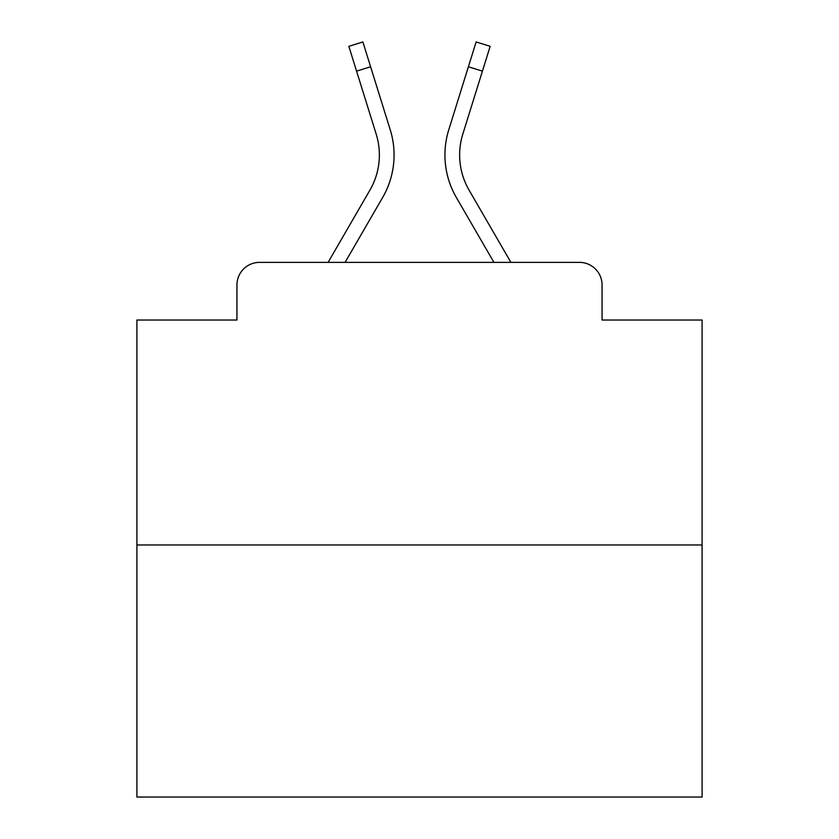 <?xml version="1.0" encoding="UTF-8"?>
<svg xmlns="http://www.w3.org/2000/svg" width="839" height="839" viewBox="0 0 839 839"><rect width="100%" height="100%" fill="white"/><g stroke="black" fill="none" stroke-linecap="round" stroke-linejoin="round"><path stroke-width="1.26" d="M236.944 284.987L236.944 320.026L236.944 284.987A22.611 22.611 0 0 1 259.555 262.376L328.101 262.376L369.936 190.107A70.088 70.088 0 0 0 376.197 134.156L348.846 46.323L362.878 41.95L390.229 129.783A84.781 84.781 0 0 1 382.657 197.469L345.081 262.376M702.096 544.972L136.904 544.972L136.904 797.05L702.096 797.05L702.096 320.026L602.056 320.026L602.056 284.987A22.611 22.611 0 0 0 579.445 262.376L259.555 262.376M136.904 544.972L136.904 320.026L236.944 320.026M482.415 71.147L468.393 66.774L476.122 41.95L490.154 46.323L462.803 134.156A70.088 70.088 0 0 0 469.064 190.107A70.088 70.088 0 0 1 462.803 134.156A70.088 70.088 0 0 0 469.064 190.107A70.088 70.088 0 0 1 462.803 134.156A70.088 70.088 0 0 0 469.064 190.107A70.088 70.088 0 0 1 462.803 134.156A70.088 70.088 0 0 0 469.064 190.107A70.088 70.088 0 0 1 462.803 134.156A70.088 70.088 0 0 0 469.064 190.107A70.088 70.088 0 0 1 462.803 134.156A70.088 70.088 0 0 0 469.064 190.107A70.088 70.088 0 0 1 462.803 134.156A70.088 70.088 0 0 0 469.064 190.107A70.088 70.088 0 0 1 462.803 134.156A70.088 70.088 0 0 0 469.064 190.107A70.088 70.088 0 0 1 462.803 134.156A70.088 70.088 0 0 0 469.064 190.107A70.088 70.088 0 0 1 462.803 134.156A70.088 70.088 0 0 0 469.064 190.107A70.088 70.088 0 0 1 462.803 134.156A70.088 70.088 0 0 0 469.064 190.107A70.088 70.088 0 0 1 462.803 134.156A70.088 70.088 0 0 0 469.064 190.107A70.088 70.088 0 0 1 462.803 134.156A70.088 70.088 0 0 0 469.064 190.107A70.088 70.088 0 0 1 462.803 134.156A70.088 70.088 0 0 0 469.064 190.107A70.088 70.088 0 0 1 462.803 134.156A70.088 70.088 0 0 0 469.064 190.107L510.899 262.376L579.445 262.376M602.056 320.026L602.056 284.987M468.393 66.774L448.771 129.783A84.781 84.781 0 0 0 456.343 197.469L493.919 262.376M370.607 66.774L390.229 129.783L370.607 66.774L390.229 129.783L370.607 66.774L390.229 129.783L370.607 66.774L390.229 129.783L370.607 66.774L390.229 129.783L370.607 66.774L390.229 129.783L370.607 66.774L390.229 129.783L370.607 66.774L390.229 129.783L370.607 66.774L390.229 129.783L370.607 66.774L390.229 129.783L370.607 66.774L390.229 129.783L370.607 66.774L390.229 129.783L370.607 66.774L390.229 129.783L370.607 66.774L390.229 129.783L370.607 66.774L356.585 71.147M369.936 190.107A70.088 70.088 0 0 0 376.197 134.156A70.088 70.088 0 0 1 369.936 190.107A70.088 70.088 0 0 0 376.197 134.156A70.088 70.088 0 0 1 369.936 190.107A70.088 70.088 0 0 0 376.197 134.156A70.088 70.088 0 0 1 369.936 190.107A70.088 70.088 0 0 0 376.197 134.156A70.088 70.088 0 0 1 369.936 190.107A70.088 70.088 0 0 0 376.197 134.156A70.088 70.088 0 0 1 369.936 190.107A70.088 70.088 0 0 0 376.197 134.156A70.088 70.088 0 0 1 369.936 190.107A70.088 70.088 0 0 0 376.197 134.156A70.088 70.088 0 0 1 369.936 190.107A70.088 70.088 0 0 0 376.197 134.156A70.088 70.088 0 0 1 369.936 190.107A70.088 70.088 0 0 0 376.197 134.156A70.088 70.088 0 0 1 369.936 190.107A70.088 70.088 0 0 0 376.197 134.156A70.088 70.088 0 0 1 369.936 190.107A70.088 70.088 0 0 0 376.197 134.156A70.088 70.088 0 0 1 369.936 190.107A70.088 70.088 0 0 0 376.197 134.156A70.088 70.088 0 0 1 369.936 190.107A70.088 70.088 0 0 0 376.197 134.156A70.088 70.088 0 0 1 369.936 190.107A70.088 70.088 0 0 0 376.197 134.156"/></g></svg>
